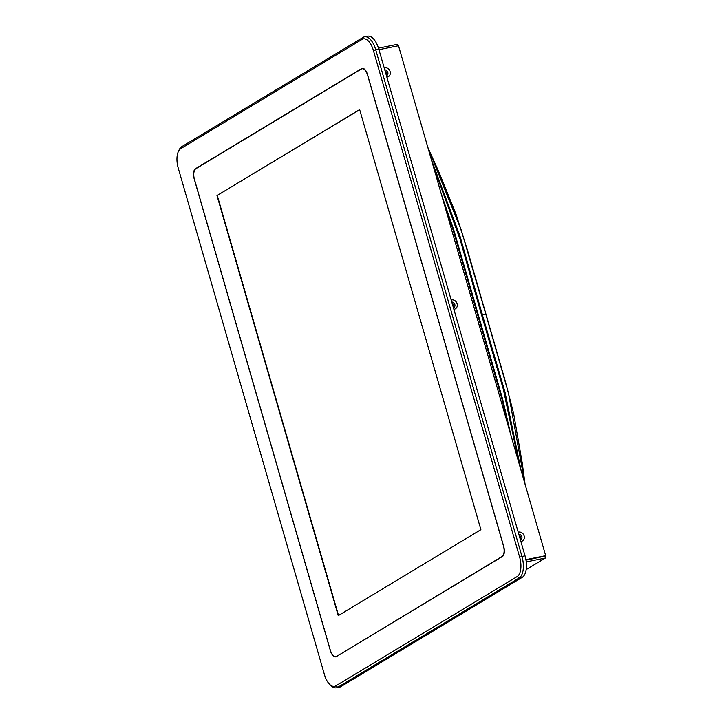 <?xml version="1.0" encoding="UTF-8"?>
<svg xmlns="http://www.w3.org/2000/svg" width="724" height="724" viewBox="0 0 724 724"><rect width="100%" height="100%" fill="white"/><g stroke="black" fill="none" stroke-linecap="round" stroke-linejoin="round"><path stroke-width="1.09" d="M336.56 656.234A8.914 4.272 78.6 0 1 335.882 656.496A8.914 4.272 78.6 0 1 330.289 650.062L194.466 179.498A8.914 4.272 78.6 0 1 195.851 168.719L361.321 69.006A8.914 4.272 78.6 0 1 362 68.744A8.914 4.272 78.6 0 1 367.593 75.178L503.415 545.742A8.914 4.272 78.6 0 1 502.031 556.521L337.131 656.116M359.647 109.605L480.89 529.669L338.235 615.635L216.983 195.571L359.647 109.605M359.683 109.713L216.983 195.571M217.291 195.507L338.506 615.472M520.212 539.127A2.226 1.928 58.9 0 0 519.135 535.398M386.191 74.789A2.226 1.928 58.9 0 0 385.114 71.052M453.206 306.958A2.226 1.928 58.9 0 0 452.12 303.22M336.307 656.614A8.38 4.009 78.6 0 1 335.674 656.858A8.38 4.009 78.6 0 1 330.416 650.813L194.186 178.846A8.38 4.009 78.6 0 1 195.489 168.71L361.566 68.626A8.38 4.009 78.6 0 1 362.208 68.382A8.38 4.009 78.6 0 1 367.466 74.427L503.696 546.394A8.38 4.009 78.6 0 1 502.393 556.53L336.307 656.614M517.162 576.576L335.773 685.881A16.055 7.683 78.6 0 1 329.927 684.651A16.055 7.683 78.6 0 1 324.488 674.777L178.231 168.068A16.055 7.683 78.6 0 1 178.348 151.56A16.055 7.683 78.6 0 1 180.719 148.664L362.109 39.358A16.055 7.683 78.6 0 1 373.394 50.463L519.651 557.172A16.055 7.683 78.6 0 1 517.162 576.576L519.189 577.96A17.838 8.534 -101.4 0 0 521.95 556.403L375.693 49.694A17.838 8.534 -101.4 0 0 364.507 36.824A17.838 8.534 -101.4 0 0 363.149 37.358L181.76 146.664A17.838 8.534 -101.4 0 0 179.127 149.877L178.348 151.56M329.927 684.651L331.302 685.89A17.838 8.534 -101.4 0 0 336.443 687.8A17.838 8.534 -101.4 0 0 337.8 687.266L519.189 577.96L522.257 577.336L340.868 686.642A17.838 8.534 78.6 0 1 339.511 687.176L336.443 687.8M364.507 36.824L367.584 36.2A17.838 8.534 78.6 0 1 378.77 49.069L525.018 555.779A17.838 8.534 78.6 0 1 522.257 577.336M427.965 147.814L461.269 230.087L485.967 314.705L508.393 392.77L524.918 483.723M431.341 159.524L459.966 236.051L482.112 313.945L485.967 314.705M521.153 470.681L504.918 391.811L482.112 313.945L481.279 314.026L460.039 239.201L433.178 165.887M519.271 464.156L503.243 388.878L481.279 314.026M441.504 194.711L453.776 229.897L502.691 399.358L510.945 435.323M502.691 399.358L502.212 399.648L509.153 429.088M443.405 201.326L453.296 230.178L453.776 229.897M502.212 399.648L453.296 230.178M518.212 532.185A4.905 4.244 -121.1 0 1 524.14 535.905A4.905 4.244 -121.1 0 1 520.891 541.471M520.475 540.032A3.122 2.697 58.9 0 0 518.791 534.203M384.182 67.839A4.905 4.244 -121.1 0 1 390.118 71.558A4.905 4.244 -121.1 0 1 386.86 77.124M386.453 75.694A3.122 2.697 58.9 0 0 384.761 69.857M451.197 300.017A4.905 4.244 -121.1 0 1 457.125 303.727A4.905 4.244 -121.1 0 1 453.876 309.302M453.459 307.863A3.122 2.697 58.9 0 0 451.776 302.026M378.942 49.694L398.499 45.739L545.688 555.67L545.38 558.041L526.167 569.616M378.489 48.146L397.123 44.381L398.336 45.775M545.38 558.041L526.239 561.905M525.914 559.661L545.688 555.67M545.769 555.987L526.004 560.168M544.014 556.313L525.968 559.96M502.031 556.521L502.574 556.412M195.489 168.71L196.059 168.592M361.566 68.626L362.896 68.364M340.868 686.642L337.8 687.266L335.773 685.881M525.018 555.779L519.651 557.172M378.77 49.069L373.394 50.463M363.149 37.358L362.109 39.358M181.76 146.664L180.719 148.664M336.805 656.315L335.882 656.496M363.339 68.472L362 68.744M427.839 147.388L439.142 172.574L456.247 214.865L468.057 252.097L504.818 379.53L513.606 413.359L522.23 463.007L525.072 484.256M443.785 202.639L453.215 230.259L502.13 399.738L508.809 427.929"/></g></svg>
